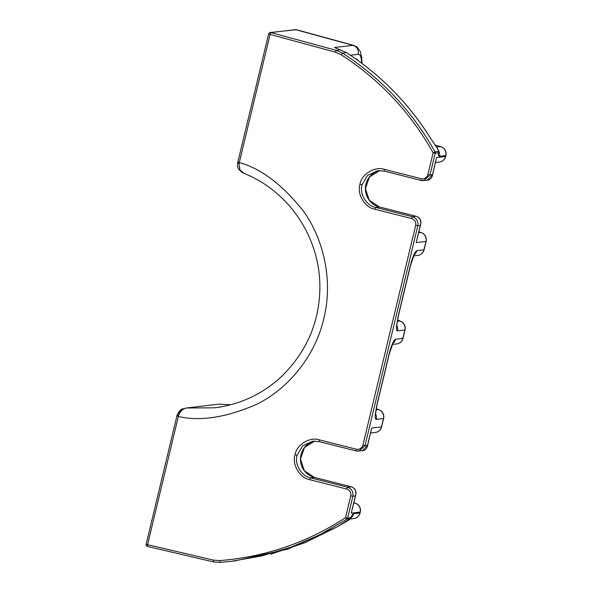 <?xml version="1.0" encoding="UTF-8"?>
<svg xmlns="http://www.w3.org/2000/svg" width="592" height="592" viewBox="0 0 592 592"><rect width="100%" height="100%" fill="white"/><g stroke="black" fill="none" stroke-linecap="round" stroke-linejoin="round"><path stroke-width="0.89" d="M176.927 415.998L178.355 416.502L147.578 544.684L213.379 560.106L219.669 560.594C265.186 556.946 307.137 542.635 345.521 517.667L350.76 495.822C351.204 492.47 349.865 490.22 346.734 489.059L309.853 479.727C299.929 478.158 291.767 464.468 295.008 454.826C296.503 444.747 309.927 436.519 319.421 439.871L356.303 449.21C359.596 449.676 361.808 448.322 362.926 445.147L415.702 225.323C416.146 221.97 414.807 219.721 411.677 218.559L374.795 209.22C364.872 207.659 356.71 193.969 359.951 184.327C361.438 174.248 374.862 166.019 384.363 169.371L421.245 178.71C424.538 179.176 426.751 177.822 427.868 174.647L433.115 152.795C410.434 112.369 379.768 79.676 341.125 54.723L335.324 52.148L270.085 34.403L239.057 163.621L239.878 169.837L243.86 173.323C290.25 191.69 322.684 240.611 319.687 293.699C317.985 325.045 305.605 352.329 282.547 375.55C271.654 385.991 259.266 394.08 245.384 399.8C235.446 403.877 225.145 406.549 214.482 407.814L188.374 407.992C183.957 407.71 180.701 410.197 178.599 415.458L178.355 416.502C200.229 421.585 226.373 417.508 256.795 404.255C285.973 390.024 314.685 358.33 323.78 318.644C333.696 279.158 322.61 237.399 303.222 210.863C282.288 184.615 260.983 168.52 239.316 162.585L237.843 162.104L268.62 33.922L270.085 34.403L270.892 32.56A1.857 1.82 -96.7 0 0 268.657 33.899L268.62 33.922A1.857 1.857 0 0 1 270.211 32.508L296.377 29.704A55.744 10.493 104.3 0 0 295.578 29.652L270.892 32.56L336.13 50.305L342.428 53.102C381.337 78.225 412.21 111.141 435.039 151.841L433.115 152.795L435.224 153.195L429.977 175.047L432.471 174.751L432.308 175.95M356.162 450.949L319.325 441.625L312.768 441.188L302.534 445.939L297.117 455.226C294.172 463.995 301.594 476.442 310.622 477.87L347.504 487.209L351.13 486.779L314.382 477.426A18.685 18.3 83.3 0 1 300.425 459.066A18.685 18.3 83.3 0 1 314.67 441.07L304.51 447.508L300.462 459.059L304.332 470.721L314.433 477.441M384.223 171.11L377.703 170.688L367.469 175.432L362.06 184.726C359.107 193.495 366.537 205.942 375.565 207.37L412.446 216.702L416.072 216.28L379.324 206.926A18.685 18.3 83.3 0 1 365.368 188.567A18.685 18.3 83.3 0 1 379.613 170.57L369.452 177.008L365.405 188.552L369.275 200.222L379.376 206.941L416.072 216.28C420.157 217.834 421.571 220.883 420.305 225.426L417.811 225.715L365.042 445.547L367.528 445.251L367.366 446.449M237.888 162.09L237.651 162.978L239.057 163.621M437.917 149.413L438.716 151.73L438.346 152.832A1.857 1.82 -96.7 0 0 438.169 151.471L438.443 151.13C437.999 149.354 436.77 147.179 434.75 144.596L430.31 137.877C408.458 103.171 380.508 74.755 346.461 52.621L335.967 48.122M438.383 150.353A7.437 7.282 83.3 0 1 439.449 156.318C438.702 156.355 438.332 155.193 438.346 152.832L435.224 153.195A1.857 1.82 -96.7 0 0 435.039 151.841L438.169 151.471M375.557 413.86A7.437 5.52 -178 0 1 375.557 413.867A7.437 5.52 -178 0 1 375.202 415.406C375.128 418.093 375.491 419.417 376.29 419.38A7.437 7.282 -96.7 0 0 375.557 413.956M396.81 325.415A7.437 7.282 83.3 0 1 397.543 330.847C396.744 330.876 396.381 329.552 396.462 326.873A7.437 5.52 -178 0 0 396.818 325.326L398.194 316.705A7.437 0.525 -166.5 0 1 398.039 316.772L396.462 326.873M349.976 518.814L346.853 519.177L320.072 534.643L291.493 546.986L261.664 555.94L231.176 561.334L235.135 560.868L287.756 549.124L336.9 526.961L349.976 518.814A1.857 1.82 -96.7 0 0 350.753 517.697L350.804 518.222L351.271 517.415L350.864 517.837M231.176 561.334L220.157 562.4L213.29 561.867L213.379 560.106M230.458 404.795L219.188 404.144L186.066 408.043L219.188 404.144M146.15 544.181L177.104 415.14L180.649 410.13L186.066 408.043M355.888 493.654L355.363 495.926C356.628 491.382 355.222 488.333 351.13 486.779L351.182 486.794M351.234 513.123L355.363 495.926L352.876 496.222L347.63 518.067L350.753 517.697C351.907 515.195 352.869 513.878 353.639 513.745L359.921 513.005L360.143 512.073L351.234 513.123L355.762 494.838C355.489 495.016 357.908 489.192 351.16 486.779L314.411 477.426L310.622 477.87L309.853 479.727M371.658 428.06L367.528 445.251L362.371 450.712C365.641 450.749 367.373 446.871 367.432 446.213L371.658 428.06L381.455 426.906L383.461 418.537L376.29 419.38M436.6 157.553L432.471 174.751L427.313 180.212C430.576 180.249 432.315 176.372 432.375 175.713L436.6 157.553L445.51 156.51L445.732 155.578L439.449 156.318M420.831 223.154L416.176 242.616L420.705 224.338C420.431 224.516 422.851 218.685 416.095 216.28M361.631 63.144A47.249 8.895 104.3 0 0 358.16 54.316A7.437 7.282 -96.7 0 0 352.936 45.34L334.45 47.515L335.309 47.848M414.156 254.789A7.437 7.282 -96.7 0 0 416.79 250.675L423.968 249.831A7.437 7.282 -96.7 0 1 417.76 255.418A7.437 7.437 0 0 0 424.116 249.765L426.129 241.403A7.437 7.437 0 0 0 421.556 232.723A7.437 6.216 111 0 0 420.749 232.486L418.914 231.783M414.422 254.345L410.515 265.386A7.437 0.525 -166.5 0 1 410.36 265.445L398.039 316.772M397.513 319.872L400.888 321.419A7.437 6.852 114.6 0 0 399.652 321.005L397.484 320.013M376.009 409.819L378.244 409.553A7.437 7.282 -96.7 0 1 383.461 418.537A7.437 0.525 13.5 0 0 383.616 418.47A7.437 7.437 0 0 0 379.043 409.79A7.437 6.216 111 0 0 378.244 409.553L376.186 408.769M392.903 343.323A7.437 7.282 -96.7 0 0 395.537 339.209C393.525 340.341 391.379 345.262 389.107 353.986A7.437 0.525 -166.5 0 0 389.255 353.92L393.169 342.879L392.489 343.538M375.202 415.406L376.786 405.305A7.437 0.525 13.5 0 0 376.934 405.246L389.255 353.92M353.639 513.745A7.437 7.282 83.3 0 1 350.997 517.859M340.711 49.861A1.857 1.177 108 0 0 340.607 49.817L340.607 49.817A1.857 1.177 108 0 0 340.496 49.787L336.13 50.305L335.324 52.148M237.695 162.918L237.651 162.978C237.362 168.838 238.524 169.26 241.832 172.257L243.845 173.315M346.535 52.666L346.505 52.636C380.56 74.762 408.51 103.178 430.354 137.892L434.706 144.47A1.857 0.659 144.5 0 1 434.75 144.596M343.922 522.921A1.857 0.488 60.5 0 1 343.893 522.951C347.793 520.871 350.101 519.295 350.804 518.222L350.804 518.222A1.857 1.835 26.1 0 1 350.138 518.94M346.853 519.177L345.521 517.667L347.63 518.067A1.857 1.82 -96.7 0 1 346.853 519.177M213.275 561.86L147.497 546.446L147.578 544.684L146.113 544.196A1.857 1.857 0 0 0 147.497 546.446L213.29 561.867L220.15 562.4L219.669 560.594M186.014 408.051C183.069 409.39 180.93 407.326 177.104 415.14L178.599 415.458M295.008 454.826L297.117 455.226M312.761 441.195L319.303 441.625L319.421 439.871M359.951 184.327L362.06 184.726M421.104 180.449L384.267 171.125L384.363 169.371M362.008 63.425L361.742 57.528L360.299 51.504L357.102 47.131L353.72 45.392A54.686 10.293 -75.7 0 0 352.936 45.34L295.578 29.652A1.857 1.82 -96.7 0 0 294.897 29.6M375.476 414.541L376.934 405.246M335.146 47.782L346.505 52.636L342.428 53.102L341.125 54.723M356.599 59.481A3.715 0.703 -75.7 0 1 357.272 59.503L357.339 60.007M358.16 54.316L350.442 55.226M379.354 206.926L375.565 207.37L374.795 209.22M353.75 503.23L354.926 503.089L353.853 502.793L355.03 503.096A7.437 1.391 -74.7 0 0 354.926 503.089A7.437 7.282 83.3 0 1 360.143 512.073A7.437 0.525 -166.5 0 0 360.299 512.006L360.077 512.938A7.437 0.525 13.5 0 1 359.921 513.005A7.437 7.282 83.3 0 1 353.713 518.585L350.19 518.999M418.692 232.723L420.749 232.486A7.437 7.282 83.3 0 1 425.974 241.469L416.176 242.616M376.786 405.305L389.107 353.986M395.537 339.209L402.863 338.35L404.876 329.981L397.543 330.847M416.79 250.675C414.785 251.8 412.639 256.728 410.36 265.445M424.116 249.765A7.437 0.525 -166.5 0 1 423.968 249.831L425.974 241.469A7.437 0.525 -166.5 0 0 426.129 241.403M397.262 321.286L399.652 321.005A7.437 7.282 83.3 0 1 404.876 329.981A7.437 0.525 -166.5 0 0 405.024 329.922A7.437 7.437 0 0 0 400.888 321.419M436.519 147.068L440.507 146.594L435.179 145.136M346.734 489.059L347.504 487.209C351.678 488.748 353.468 491.752 352.876 496.222L350.76 495.822M362.926 445.147L365.042 445.547L358.819 451.134L356.184 450.956L356.303 449.21M427.868 174.647L429.977 175.047L423.761 180.627L421.127 180.456L421.245 178.71M411.677 218.559L412.446 216.702C416.62 218.248 418.411 221.253 417.811 225.715L415.702 225.323M435.542 162.534L439.301 162.09A7.437 7.282 83.3 0 0 445.51 156.51A7.437 0.525 13.5 0 0 445.665 156.443L445.887 155.511A7.437 0.525 -166.5 0 1 445.732 155.578A7.437 7.282 83.3 0 0 440.507 146.594A7.437 1.391 -74.7 0 1 440.618 146.601L435.164 145.107M381.455 426.906A7.437 7.282 83.3 0 1 375.247 432.486A7.437 7.437 0 0 0 381.611 426.839A7.437 0.525 13.5 0 1 381.455 426.906M403.019 338.284A7.437 0.525 -166.5 0 1 402.863 338.35A7.437 7.282 -96.7 0 1 396.655 343.93A7.437 7.437 0 0 0 403.019 338.284L405.024 329.922M438.716 152.048A1.857 1.769 -173.4 0 0 438.443 151.13M377.703 170.688L384.245 171.118L421.127 180.456L427.306 180.212M438.724 151.818L438.716 151.73C438.339 149.776 437 147.356 434.706 144.47M396.736 326L396.818 325.326M353.72 45.392L296.377 29.704M362.363 450.712L356.184 450.956L319.303 441.625M421.556 232.723L418.936 231.716M417.76 255.418L413.601 255.907M398.194 316.705L410.515 265.386M370.599 433.033L375.247 432.486M379.043 409.79L376.201 408.702M383.616 418.47L381.611 426.839M396.655 343.93L392.348 344.44M360.299 512.006A7.437 7.437 0 0 0 355.03 503.096M353.713 518.585A7.437 7.437 0 0 0 360.077 512.938M439.301 162.09A7.437 7.437 0 0 0 445.665 156.443M445.887 155.511A7.437 7.437 0 0 0 440.618 146.601M343.893 522.951L336.929 526.954L304.747 542.805L270.781 554.156M220.15 562.4L231.132 561.334"/></g></svg>
